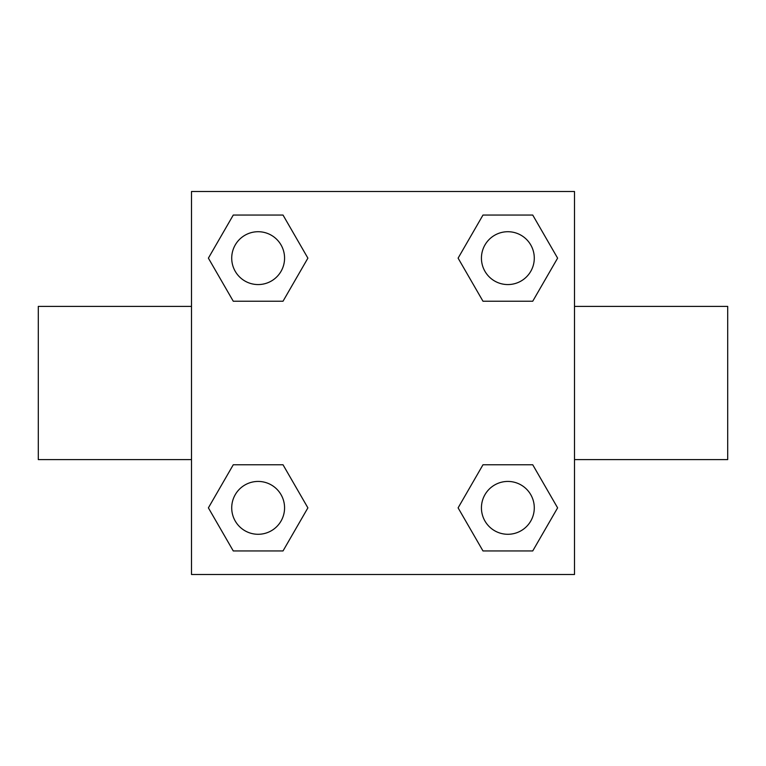 <?xml version="1.0" encoding="UTF-8"?>
<svg xmlns="http://www.w3.org/2000/svg" width="766" height="766" viewBox="0 0 766 766"><rect width="100%" height="100%" fill="white"/><g stroke="black" fill="none" stroke-linecap="round" stroke-linejoin="round"><path stroke-width="1.15" d="M283.018 301.23L233.266 301.23L208.39 258.142L233.266 215.054L283.018 215.054L307.894 258.142L283.018 301.23L233.266 301.23L276.775 301.23M276.775 464.77L283.018 464.77L307.894 507.858L283.018 550.946L233.266 550.946L208.39 507.858L233.266 464.77L283.018 464.77M489.225 301.23L482.982 301.23L458.106 258.142L482.982 215.054L532.734 215.054L557.61 258.142L532.734 301.23L482.982 301.23M482.982 464.77L532.734 464.77L557.61 507.858L532.734 550.946L482.982 550.946L458.106 507.858L482.982 464.77L532.734 464.77L489.225 464.77M574.5 459.6L727.7 459.6L727.7 306.4L574.5 306.4M191.5 306.4L38.3 306.4L38.3 459.6L191.5 459.6M191.5 191.5L574.5 191.5L574.5 574.5L191.5 574.5L191.5 191.5M532.734 550.946L482.982 550.946L532.734 550.946M534.285 507.858A26.427 26.427 0 0 0 494.645 484.974A26.427 26.427 0 0 0 494.645 530.742A26.427 26.427 0 0 0 534.285 507.858M283.018 550.946L233.266 550.946L283.018 550.946M284.569 507.858A26.427 26.427 0 0 0 244.929 484.974A26.427 26.427 0 0 0 244.929 530.742A26.427 26.427 0 0 0 284.569 507.858M482.982 215.054L532.734 215.054L482.982 215.054M534.285 258.142A26.427 26.427 0 0 0 494.645 235.258A26.427 26.427 0 0 0 494.645 281.026A26.427 26.427 0 0 0 534.285 258.142M233.266 215.054L283.018 215.054L233.266 215.054M284.569 258.142A26.427 26.427 0 0 0 244.929 235.258A26.427 26.427 0 0 0 244.929 281.026A26.427 26.427 0 0 0 284.569 258.142"/></g></svg>

